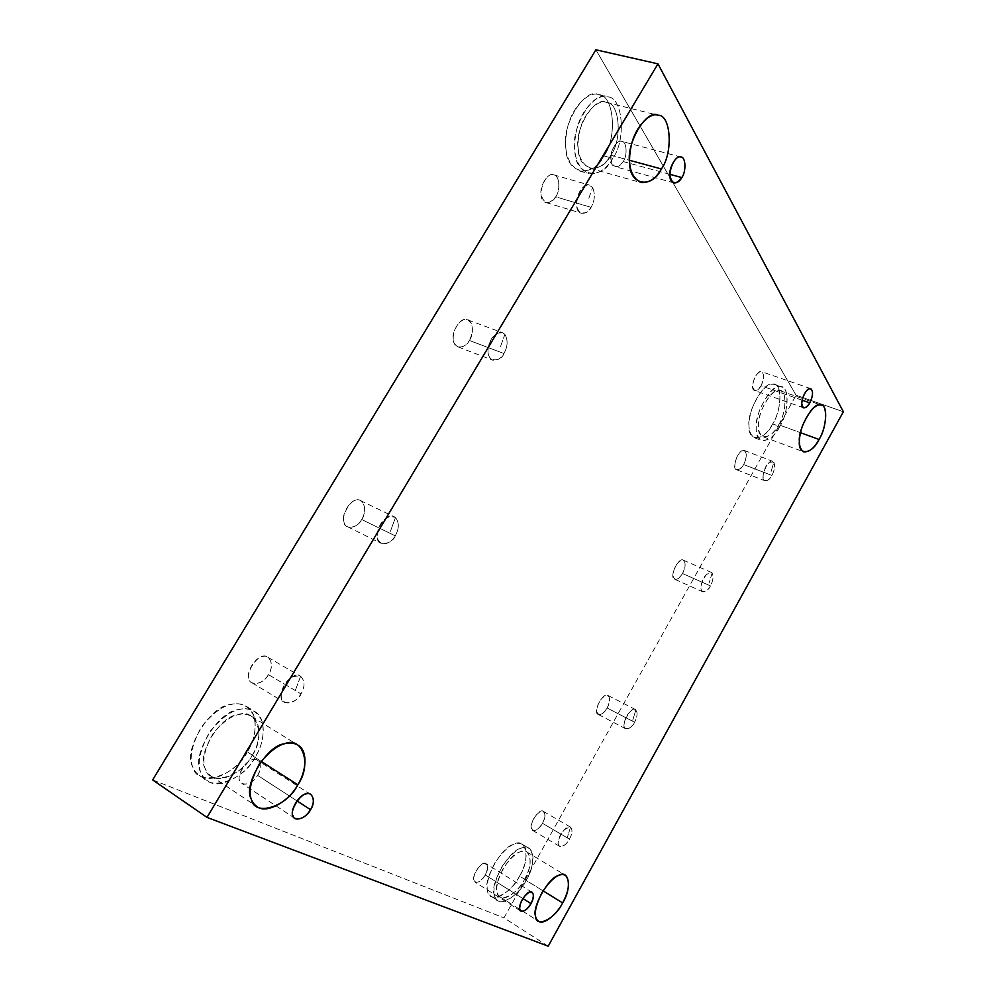<?xml version="1.0" encoding="UTF-8"?>
<svg xmlns="http://www.w3.org/2000/svg" width="996" height="996" viewBox="0 0 996 996"><rect width="100%" height="100%" fill="white"/><g stroke="black" fill="none" stroke-linecap="round" stroke-linejoin="round"><path stroke-width="0.75" stroke-dasharray="4.98 3.74" d="M300.58 676.334C305.013 680.629 305.15 686.493 300.991 693.901C298.601 702.217 279.677 708.517 281.32 693.764C282.366 685.011 289.687 674.255 300.58 676.334L295.165 690.875L300.58 676.334C291.579 668.577 273.365 698.383 284.595 702.429C290.77 704.172 296.235 701.333 300.991 693.901C305.112 686.568 305.013 680.729 300.68 676.396L300.58 676.334M268.459 674.641C263.753 681.924 258.275 684.65 252.013 682.833C240.584 678.612 258.786 649.268 267.936 657.298C272.369 661.668 272.543 667.445 268.459 674.641L300.991 693.901L268.459 674.641C274.523 666.66 270.377 653.55 262.608 656.625C255.399 656.65 245.477 673.072 249.1 679.023C250.233 686.966 264.314 683.667 268.459 674.641M395.213 535.848C392.76 544.202 375.405 548.335 377.409 533.196C378.667 524.22 385.664 513.973 395.462 517.522L390.395 531.366L395.462 517.522C399.321 522.564 399.247 528.664 395.213 535.848C399.247 528.664 399.321 522.564 395.462 517.522L394.329 516.812C385.203 510.052 369.665 540.106 381.281 543.43C386.734 544.663 391.378 542.135 395.213 535.848L361.71 519.526C357.913 525.701 353.244 528.129 347.716 526.834C335.938 523.386 351.264 493.867 360.577 500.677C365.669 505.134 366.042 511.409 361.71 519.526L395.213 535.848M503.914 353.518C501.386 361.909 485.787 363.627 488.189 348.077C489.683 338.864 496.319 329.178 504.885 334.357L500.216 347.43L504.885 334.357C508.122 340.209 507.798 346.596 503.914 353.518C507.798 346.596 508.122 340.209 504.885 334.357L502.519 332.701C497.9 331.207 493.481 334.893 489.235 343.72C486.832 351.974 487.94 357.452 492.597 360.141C497.141 360.863 500.913 358.647 503.914 353.518L469.365 340.47C466.377 345.512 462.592 347.654 457.986 346.894C453.242 344.18 452.035 338.765 454.363 330.622C458.534 321.932 462.978 318.346 467.672 319.865C473.349 324.273 473.909 331.145 469.365 340.47L503.914 353.518M592.595 187.559C595.334 194.033 594.824 200.632 591.064 207.342C588.487 215.746 574.231 215.609 576.945 199.76C578.614 190.373 584.963 181.123 592.595 187.559L588.225 200.022L592.595 187.559L589.458 185.107C580.158 181.446 570.534 211.289 581.589 213.281C585.411 213.667 588.574 211.7 591.064 207.342C594.824 200.632 595.334 194.033 592.595 187.559M555.718 196.835C553.241 201.105 550.066 203.035 546.182 202.611C534.939 200.545 544.302 171.15 553.776 174.848C559.528 175.035 560.611 190.535 555.718 196.835L591.064 207.342L555.718 196.835C560.922 190.136 559.192 174.101 553.228 174.723C547.974 172.184 539.122 186.825 541.164 194.73C544.077 204.317 548.921 205.014 555.718 196.835M570.546 827.153C572.725 829.693 572.376 833.689 569.475 839.118C567.508 845.031 556.415 850.933 558.445 840.724C560.101 832.955 564.134 828.435 570.546 827.153L567.16 837.96L570.546 827.153C566.002 822.684 553.589 844.72 559.69 846.388C563.039 846.986 566.301 844.558 569.475 839.118C572.351 833.727 572.725 829.743 570.571 827.178L570.546 827.153M542.546 823.343C539.384 828.697 536.097 831.05 532.686 830.415C526.436 828.61 538.824 806.835 543.492 811.466C545.721 814.056 545.397 818.015 542.546 823.343L569.475 839.118L542.546 823.343C546.206 814.977 545.534 811.03 540.542 811.491C534.603 815.438 531.515 820.941 531.266 828.012C533.532 832.419 537.305 830.863 542.546 823.343M634.539 722.212C632.547 728.138 622.214 732.857 624.405 722.436C626.185 714.518 630.02 710.31 635.909 709.824L632.709 720.245L635.909 709.824C637.826 712.763 637.365 716.896 634.539 722.212C637.365 716.896 637.826 712.763 635.909 709.824L635.535 709.575C630.978 705.429 619.549 727.354 625.762 728.811C628.837 729.271 631.763 727.068 634.539 722.212L607.174 708.044C604.41 712.825 601.46 714.966 598.322 714.468C591.973 712.912 603.302 691.286 608.008 695.482C610.436 698.134 610.162 702.317 607.174 708.044L634.539 722.212M773.867 462.219C775.224 465.979 774.552 470.386 771.875 475.441C769.821 481.417 761.031 483.732 763.558 472.901C765.575 464.696 769.012 461.136 773.867 462.219L771.004 471.88L773.867 462.219L772.772 461.297C768.14 458.235 758.89 479.786 765.028 480.831C767.493 481.043 769.784 479.25 771.875 475.441C774.552 470.386 775.224 465.979 773.867 462.219M743.663 464.547C741.584 468.307 739.269 470.062 736.754 469.813C730.466 468.693 739.58 447.391 744.361 450.491C747.112 453.192 746.875 457.886 743.663 464.547L771.875 475.441L743.663 464.547C747.212 456.454 747.087 451.723 743.302 450.366C738.472 452.607 735.633 457.674 734.762 465.58C736.032 471.432 738.995 471.083 743.663 464.547M522.813 898.492L485.301 875.011C481.989 880.514 478.566 882.892 475.03 882.132C468.917 880.153 481.554 859.025 486.197 863.806C488.301 866.321 488.003 870.056 485.301 875.011L522.813 898.492M519.551 876.069C513.687 888.133 497.552 901.654 491.103 896.288C484.728 891.694 486.011 880.514 494.95 862.735C505.968 846.924 515.057 840.773 522.203 844.259C529.237 847.621 526.1 865.561 519.551 876.069L526.237 880.19C532.798 869.645 535.985 851.667 528.988 848.331C521.879 844.869 512.816 851.082 501.785 866.956C492.821 884.797 491.514 896.002 497.838 900.571C504.25 905.899 520.36 892.292 526.237 880.19L519.551 876.069C530.619 859.523 526.535 836.428 513.463 844.409C501.822 846.55 482.599 880.626 487.53 890.499C488.102 904.878 511.384 893.947 519.551 876.069M526.237 880.19C518.045 898.118 494.825 909.174 494.302 894.782C489.434 884.921 508.682 850.721 520.286 848.517C533.333 840.475 537.317 863.582 526.237 880.19M524.519 879.418C534.08 865.063 530.582 845.206 519.364 852.178C509.392 854.12 492.896 883.427 497.041 891.93C497.465 904.318 517.434 894.881 524.519 879.418C519.451 889.826 505.607 901.505 500.104 896.935C494.651 893.001 495.771 883.365 503.478 868.026C512.952 854.369 520.759 849.028 526.896 852.003C531.926 858.029 531.142 867.167 524.519 879.418L543.032 890.822L524.519 879.418M772.672 423.91C767.256 433.758 761.218 438.389 754.545 437.817C747.971 433.546 747.224 423.499 752.291 407.688C760.284 390.283 767.679 382.551 774.477 384.493C783.005 385.228 780.852 411.746 772.672 423.91L779.768 426.5C787.948 414.299 790.202 387.718 781.711 387.008C774.963 385.091 767.567 392.847 759.55 410.302C754.445 426.164 755.155 436.223 761.691 440.481C768.314 441.029 774.34 436.373 779.768 426.5L772.672 423.91C782.271 409.817 782.234 381.007 772.311 384.182C764.081 381.244 746.813 411.834 748.98 425.653C747.635 442.66 764.903 440.892 772.672 423.91M779.768 426.5C771.975 443.531 754.781 445.349 756.201 428.317C754.084 414.485 771.377 383.784 779.557 386.697C789.442 383.497 789.367 412.356 779.768 426.5M778.685 424.757C786.965 412.556 787.002 387.718 778.486 390.519C771.439 388.067 756.624 414.398 758.417 426.276C757.172 440.929 771.95 439.46 778.685 424.757C774.017 433.248 768.837 437.256 763.148 436.783C757.52 433.111 756.91 424.445 761.305 410.813C768.202 395.798 774.552 389.137 780.366 390.793C787.662 391.403 785.72 414.261 778.685 424.757L800.448 432.687L778.685 424.757M802.091 400.18L761.056 385.788C759.189 389.175 757.085 390.756 754.756 390.569C748.594 389.523 756.786 368.981 761.591 371.682C764.418 374.334 764.243 379.04 761.056 385.788L802.091 400.18M669.897 174.325L623.172 161.564C621.081 165.236 618.441 166.942 615.242 166.668C605.618 165.05 613.536 138.556 621.778 141.382C626.783 141.27 627.642 155.737 623.172 161.564L669.897 174.325M603.887 155.911C597.625 166.905 589.545 171.947 579.647 171.038C567.259 164.352 563.101 150.408 567.172 129.194C571.58 106.634 589.308 90.736 598.459 94.682C614.084 94.097 617.557 138.394 603.887 155.911L612.714 158.314C626.397 140.735 623.098 96.301 607.523 96.911C598.422 92.964 580.693 108.962 576.223 131.597C572.09 152.886 576.186 166.867 588.512 173.553C598.372 174.437 606.44 169.357 612.714 158.314L603.887 155.911C617.508 138.456 614.134 94.247 598.546 94.695C584.926 86.465 560.636 126.48 565.94 148.715C565.965 174.35 593.566 178.595 603.887 155.911M612.714 158.314C602.356 181.098 574.866 176.902 574.929 151.18C569.724 128.882 594.064 88.694 607.597 96.923C623.147 96.45 626.347 140.785 612.714 158.314M610.785 155.202C622.562 140.062 619.711 101.853 606.34 102.376C594.687 95.392 573.858 129.841 578.278 148.989C578.166 171.075 601.821 174.873 610.785 155.202C605.381 164.689 598.447 169.059 589.993 168.299C579.348 162.522 575.825 150.471 579.411 132.157C583.283 112.673 598.534 98.978 606.352 102.376C619.724 101.878 622.55 140.075 610.785 155.202L629.584 160.319L610.785 155.202M247.294 751.893C238.99 768.825 211.613 785.545 199.437 775.411C187.734 766.97 188.456 750.673 201.615 726.507C218.473 706.214 233.425 699.528 246.498 706.425C259.197 713.173 256.707 738.111 247.294 751.893L255.262 756.985C264.699 743.128 267.252 718.128 254.59 711.418C241.58 704.546 226.627 711.318 209.745 731.724C196.548 756.001 195.776 772.348 207.429 780.764C219.556 790.874 246.921 773.992 255.262 756.985L247.294 751.893C254.416 740.426 256.644 728.537 253.968 716.186C248.851 705.703 241.032 701.844 230.499 704.595C210.094 705.293 181.957 751.644 192.851 766.97C196.835 787.998 236.276 776.158 247.294 751.893M255.262 756.985C244.194 781.35 204.803 793.389 200.893 772.323C190.062 757.01 218.273 710.422 238.642 709.638C249.162 706.836 256.956 710.683 262.023 721.166C264.65 733.529 262.396 745.469 255.262 756.985M252.063 755.528C266.306 736.592 256.47 706.948 237.695 714.804C220.178 715.576 196.05 755.466 205.276 768.651C208.562 786.778 242.476 776.581 252.063 755.528C244.867 770.157 221.373 784.624 210.965 775.984C200.906 768.75 201.553 754.682 212.907 733.815C227.412 716.236 240.285 710.409 251.527 716.336C262.384 722.125 260.18 743.614 252.063 755.528L261.164 761.355L252.063 755.528M296.945 800.871L257.603 775.361C252.909 782.52 247.693 785.222 241.928 783.454C232.193 779.482 249.784 752.914 257.628 760.434C261.164 764.218 261.164 769.198 257.603 775.361L296.945 800.871M548.198 946.2L503.976 917.876L796.078 395.238L843.363 411.759L796.078 395.238L595.907 49.8L796.078 395.238L503.976 917.876L548.198 946.2M152.637 779.93L503.976 917.876L152.637 779.93M682.571 573.534C686.144 565.355 685.87 560.86 681.725 560.038C676.57 562.777 673.645 567.981 672.96 575.638C674.529 581.066 677.728 580.369 682.571 573.534C680.206 577.73 677.629 579.647 674.815 579.299C668.453 577.991 678.55 556.54 683.306 560.163C685.933 562.852 685.684 567.309 682.571 573.534L710.409 585.885C713.161 580.705 713.734 576.423 712.128 573.024L711.331 572.414C706.724 568.841 696.503 590.566 702.74 591.773C705.479 592.097 708.044 590.13 710.409 585.885L682.571 573.534M607.174 708.044C610.797 699.765 610.311 695.544 605.717 695.407C600.14 698.794 597.127 704.16 596.679 711.505C598.621 716.385 602.119 715.24 607.174 708.044M469.365 340.47C474.818 333.399 472.39 318.197 465.904 319.529C460.077 317.724 450.914 332.901 453.417 340.234C453.765 349.11 465.369 349.148 469.365 340.47M361.71 519.526C367.487 511.969 364.15 497.863 356.991 500.117C350.443 499.282 340.869 515.106 343.956 521.717C344.728 530.109 357.639 528.39 361.71 519.526M257.603 775.361C263.168 767.866 259.284 756.636 252.137 759.923C245.502 760.483 236.426 775.66 239.775 780.627C240.845 787.55 253.806 783.615 257.603 775.361M623.172 161.564C627.766 155.588 626.671 140.922 621.591 141.345C617.196 138.892 609.34 152.002 610.884 159.26C613.125 168.075 617.221 168.847 623.172 161.564M761.056 385.788C764.467 377.994 764.405 373.251 760.844 371.57C756.288 373.4 753.561 378.219 752.665 386.05C753.823 392.013 756.611 391.926 761.056 385.788M485.301 875.011C488.862 866.856 488.052 863.146 482.886 863.856C476.847 867.939 473.797 873.343 473.735 880.066C476.213 884.137 480.072 882.456 485.301 875.011M710.409 585.885C708.38 591.836 698.918 595.21 701.296 584.552C703.213 576.472 706.824 572.625 712.128 573.024L709.115 583.021L712.128 573.024C713.734 576.423 713.161 580.705 710.409 585.885M252.013 682.833L284.595 702.429M267.936 657.298L300.68 676.396M347.716 526.834L381.281 543.43M360.577 500.677L394.329 516.812M457.986 346.894L492.597 360.141M467.672 319.865L502.519 332.701M546.182 202.611L581.589 213.281M553.776 174.848L589.458 185.107M532.686 830.415L559.69 846.388M543.492 811.466L570.571 827.178M598.322 714.468L625.762 728.811M608.008 695.482L635.535 709.575M736.754 469.813L765.028 480.831M744.361 450.491L772.772 461.297M532.15 892.316L486.197 863.806M520.883 911.128L475.03 882.132M491.103 896.288L497.838 900.571M522.203 844.259L528.988 848.331M500.104 896.935L538.463 921.163M526.896 852.003L565.454 875.272M754.545 437.817L761.691 440.481M774.477 384.493L781.711 387.008M763.148 436.783L803.735 451.86M780.366 390.793L821.426 405.16M810.707 388.614L761.591 371.682M803.635 407.85L754.756 390.569M680.965 157.032L621.778 141.382M673.993 182.903L615.242 166.668M579.647 171.038L588.512 173.553M598.459 94.682L607.523 96.911M589.993 168.299L640.777 182.529M606.352 102.376L658.119 115.262M199.437 775.411L207.429 780.764M246.498 706.425L254.59 711.418M210.965 775.984L256.856 806.511M251.527 716.336L297.916 745.07M310.877 794.547L257.628 760.434M294.965 818.363L241.928 783.454M674.815 579.299L702.74 591.773M683.306 560.163L711.331 572.414"/><path stroke-width="1.49" d="M531.03 903.633C533.769 898.554 534.142 894.782 532.15 892.316C527.755 887.648 514.982 909.311 520.883 911.128C524.294 911.776 527.681 909.273 531.03 903.633L522.813 898.492L531.03 903.633C525.776 911.29 521.979 913.108 519.663 909.087C519.875 902.314 522.962 896.774 528.926 892.466C533.968 891.594 534.678 895.317 531.03 903.633M543.032 890.822L562.615 902.899C569.301 890.424 570.247 881.211 565.467 875.272C559.54 872.434 551.821 878.011 542.31 892.005C534.503 907.63 533.209 917.353 538.463 921.163C543.741 925.62 557.461 913.506 562.615 902.899L543.032 890.822M800.448 432.687L819.048 439.46C826.107 428.741 828.485 405.658 821.426 405.16C815.836 403.579 809.536 410.427 802.515 425.678C797.958 439.535 798.356 448.25 803.735 451.86C809.25 452.234 814.355 448.1 819.048 439.46L800.448 432.687M809.835 402.894C813.085 395.997 813.383 391.241 810.707 388.614C806.15 385.975 797.721 406.916 803.635 407.85C805.889 407.999 807.955 406.343 809.835 402.894L802.091 400.18L809.835 402.894C805.391 409.194 802.689 409.331 801.743 403.318C802.801 395.387 805.552 390.444 809.997 388.515C813.383 390.146 813.334 394.939 809.835 402.894M681.837 177.574C686.331 171.586 685.833 156.833 680.965 157.032C673.01 154.256 664.668 181.384 673.993 182.903C677.093 183.127 679.708 181.359 681.837 177.574L669.897 174.325L681.837 177.574C675.861 185.094 671.889 184.36 669.935 175.408C668.602 168.038 676.558 154.554 680.778 156.982C685.734 156.484 686.443 171.424 681.837 177.574M629.584 160.319L661.369 168.959C673.184 153.421 671.217 114.615 658.119 115.262C650.55 111.876 635.336 126.006 631.165 145.877C627.281 164.564 630.48 176.79 640.777 182.529C649.031 183.189 655.903 178.658 661.369 168.959L629.584 160.319M261.164 761.355L297.754 784.773C305.971 772.51 308.523 750.685 297.916 745.07C286.923 739.318 274.112 745.531 259.483 763.708C247.917 785.147 247.045 799.415 256.856 806.511C266.99 815.002 290.421 799.763 297.754 784.773L261.164 761.355M310.553 809.698C314.176 803.336 314.288 798.294 310.877 794.547C303.319 787.139 285.466 814.616 294.965 818.363C300.593 819.994 305.797 817.094 310.553 809.698L296.945 800.871L310.553 809.698C306.644 818.177 293.82 822.547 292.911 815.562C289.712 810.607 298.949 794.945 305.498 794.186C312.595 790.65 316.18 801.942 310.553 809.698M152.637 779.93L207.006 817.392L657.97 63.856L595.907 49.8L152.637 779.93L595.907 49.8L657.97 63.856L207.006 817.392L152.637 779.93M843.363 411.759L548.198 946.2L207.006 817.392L548.198 946.2L843.363 411.759L657.97 63.856L843.363 411.759M297.754 784.773C287.944 806.324 254.291 817.504 251.366 799.215C242.464 786.081 266.99 745.033 284.283 743.85C302.958 735.434 312.134 765.252 297.754 784.773M661.369 168.959C652.206 189.053 629.148 185.505 629.709 163.02C625.762 143.586 646.865 108.278 658.107 115.25C671.204 114.59 673.196 153.409 661.369 168.959M819.048 439.46C812.213 454.4 797.858 456.156 799.377 441.353C797.896 429.388 812.836 402.558 819.608 404.924C827.925 401.948 827.352 427.01 819.048 439.46M562.615 902.899C555.407 918.648 535.736 928.658 535.574 916.22C531.69 907.779 548.36 877.85 558.121 875.633C569.202 868.338 572.214 888.233 562.615 902.899"/></g></svg>
